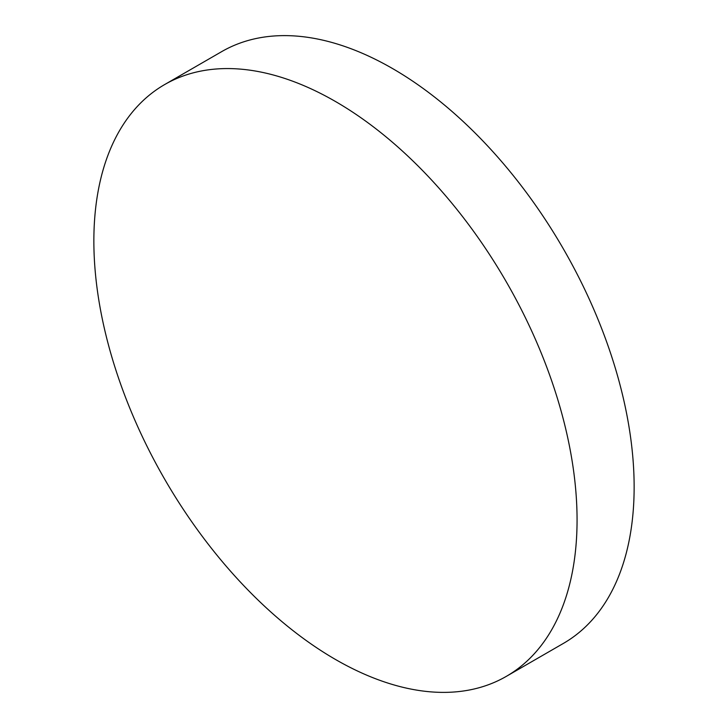 <?xml version="1.0" encoding="UTF-8"?>
<svg xmlns="http://www.w3.org/2000/svg" width="728" height="728" viewBox="0 0 728 728"><rect width="100%" height="100%" fill="white"/><g stroke="black" fill="none" stroke-linecap="round" stroke-linejoin="round"><path stroke-width="1.09" d="M335.462 101.492A341.678 197.27 60 0 1 558.676 402.584A341.678 197.27 60 0 1 506.306 676.376A341.678 197.27 60 0 1 335.462 659.459A341.678 197.27 60 0 1 112.248 358.367A341.678 197.27 60 0 1 164.628 84.575A341.678 197.27 60 0 1 335.462 101.492M164.628 84.575L221.694 51.624A341.678 197.27 60 0 1 392.538 68.541A341.678 197.27 60 0 1 615.751 369.633A341.678 197.27 60 0 1 563.372 643.425L506.306 676.376"/></g></svg>
